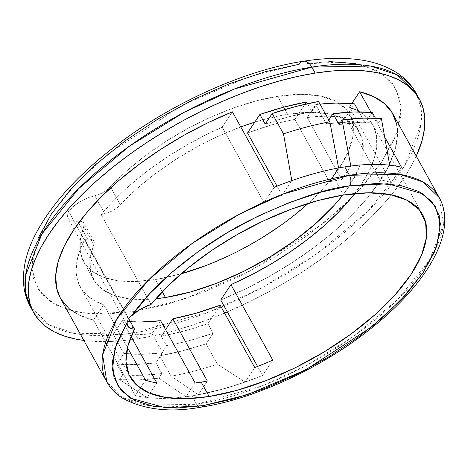 <?xml version="1.0" encoding="UTF-8"?>
<svg xmlns="http://www.w3.org/2000/svg" width="468" height="468" viewBox="0 0 468 468"><rect width="100%" height="100%" fill="white"/><g stroke="black" fill="none" stroke-linecap="round" stroke-linejoin="round"><path stroke-width="0.35" stroke-dasharray="2.34 1.75" d="M198.35 406.359A7.599 4.411 81 0 1 196.659 404.258L263.215 385.451L306.868 365.221L353.855 336.159L397.502 299.66L429.396 260.325L443.459 224.599L439.265 197.636A190.049 82.444 -29 0 1 379.449 316.239A190.049 82.444 -29 0 1 196.659 404.258L192.015 395.87A190.049 82.444 151 0 0 262.56 375.465L257.558 366.438L262.56 375.465L272.791 360.132L262.56 375.465L244.302 382.368L226.325 388.112L208.827 392.634L192.015 395.87L196.659 404.258A190.049 82.444 -29 0 1 106.827 381.911L123.113 397.589L146.139 405.165L196.659 404.258A7.599 4.411 -99 0 0 200.854 407.195M38.493 237.598L32.415 259.313L33.421 278.279L41.459 293.775L56.23 305.206L77.167 312.133L103.457 314.28L134.1 311.577A15.204 8.816 -99 0 0 134.632 332.719L76.027 333.772L49.315 324.979L30.42 306.792A220.457 95.636 151 0 0 134.632 332.719L137.949 338.709L155.768 335.328L174.266 330.7L193.266 324.868L212.589 317.895L224.541 313.069A220.457 95.636 -29 0 1 137.949 338.709L134.632 332.719A220.457 95.636 151 0 0 346.665 230.619A220.457 95.636 151 0 0 416.052 93.033L420.89 107.178L420.913 124.312L404.604 165.754L367.608 211.384L316.976 253.72L262.466 287.434L211.828 310.898L134.632 332.719A15.204 8.816 81 0 1 134.1 311.577L183.649 299.339L249.707 271.218L323.523 223.137L356.388 193.126L381.777 161.887L396.999 132.251L401.164 106.762L395.29 87.007L381.695 73.388L363.127 65.38L342.038 61.94L299.087 64.286L249.538 76.524L183.479 104.645L109.664 152.726L76.799 182.736L51.41 213.975L36.188 243.612L32.023 269.1L37.902 288.855L51.492 302.474L70.06 310.483L91.149 313.923L134.1 311.577L167.913 304.118L203.592 292.196L239.774 276.266L275.061 256.944L308.108 234.971L337.633 211.185L362.507 186.51L381.777 161.887L394.694 138.265L400.772 116.555L399.766 97.584L391.728 82.087L376.956 70.656L356.019 63.73M128.25 318.983L68.544 211.273A24.324 10.553 151 0 0 67.913 218.176A24.324 10.553 151 0 0 77.758 221.247L87.721 239.218A15.204 6.593 -29 0 1 93.869 241.137A15.204 6.593 -29 0 1 93.846 244.635L83.883 226.664A15.204 6.593 151 0 0 83.907 223.166A15.204 6.593 151 0 0 77.758 221.247L87.721 239.218A24.324 10.553 -29 0 1 84.743 239.312A167.246 72.552 151 0 0 80.28 286.983A167.246 72.552 151 0 0 103.697 304.715L94.226 300.561L86.638 295.062L81.052 288.294L77.53 280.35L76.138 271.346L76.887 261.407L79.765 250.678L84.743 239.312L128.653 318.527L84.743 239.312A24.324 10.553 151 0 0 87.721 239.218L90.991 239.329L93.231 240.347L94.214 242.178L90.178 258.412L90.388 270.697L94.483 281.133L102.34 289.429L113.73 295.343L128.337 298.707L145.741 299.432L155.862 298.742A152.041 65.953 -29 0 1 93.577 279.612A152.041 65.953 -29 0 1 93.846 244.635L83.883 226.664A152.041 65.953 151 0 0 83.62 261.641A152.041 65.953 151 0 0 155.487 279.519L162.261 291.739L155.487 279.519A152.041 65.953 151 0 0 181.157 273.821L155.487 279.519L135.778 281.461L118.375 280.736L103.767 277.366L92.377 271.452L84.521 263.162L80.426 252.726L80.215 240.441L84.252 224.207L83.269 222.376L81.028 221.358L72.189 221.001L70.106 220.241L68.568 219.082L67.626 217.556L67.304 215.713L68.544 211.273L73.634 206.23L80.221 201.62L87.551 197.976L99 194.425L103.288 192.371L107.231 189.768L126.454 171.136L145.033 155.891L165.654 141.558L187.721 128.548L210.618 117.228L233.678 107.921L256.253 100.889L277.7 96.344L287.662 114.315A152.041 65.953 -29 0 1 359.529 132.192A152.041 65.953 -29 0 1 342.746 195.15L348.912 186.609L358.482 169.112L362.981 153.03L362.238 138.978L356.283 127.501L345.343 119.03L329.835 113.905L310.36 112.308L287.662 114.315L266.216 118.86L254.727 122.171A152.041 65.953 -29 0 1 287.662 114.315L277.7 96.344L300.397 94.337L319.872 95.934L335.38 101.059L346.32 109.53L352.281 121.007L353.018 135.059L348.52 151.141L338.949 168.638L324.675 186.878L308.213 203.393A152.041 65.953 151 0 0 349.573 114.221A152.041 65.953 151 0 0 277.7 96.344A152.041 65.953 151 0 0 110.442 186.861L120.399 204.832L117.193 207.739L113.25 210.343L108.962 212.396L104.756 213.683A24.324 10.553 151 0 0 101.217 214.619L151.024 304.481L101.217 214.619L112.022 202.334L124.465 190.096L138.358 178.086L153.51 166.473L169.703 155.417L186.703 145.086L204.276 135.621L222.165 127.156A167.246 72.552 151 0 0 101.217 214.619A24.324 10.553 -29 0 1 104.756 213.683L94.793 195.712A15.204 6.593 151 0 0 110.442 186.861L120.399 204.832A152.041 65.953 -29 0 1 240.768 126.933L220.58 135.199L197.683 146.519L175.617 159.529L154.996 173.862L136.416 189.107L120.399 204.832A15.204 6.593 -29 0 1 104.756 213.683L94.793 195.712A24.324 10.553 151 0 0 68.544 211.273L128.25 318.983L130.046 317.088M371.054 112.343L384.702 136.972L371.054 112.343M396.525 123.745L397.408 136.434L394.822 150.526L388.809 165.748L379.501 181.789L367.082 198.315L351.807 214.999L333.982 231.496L313.975 247.478L292.19 262.612L269.065 276.588L245.08 289.13L220.72 299.982A190.049 82.444 151 0 0 392.775 113.765M416.274 156.154A220.457 95.636 -29 0 1 227.319 311.887L251.451 300.784L270.615 290.815L289.353 280.028L307.488 268.527L324.845 256.423L341.254 243.834L356.558 230.882L370.615 217.684L383.28 204.376L394.436 191.079L403.972 177.928L411.805 165.046L416.274 156.154M335.615 180.636A167.246 72.552 151 0 0 329.425 181.707L294.893 119.404A167.246 72.552 151 0 0 247.537 132.947L271.715 124.921L294.893 119.404L306.511 101.989L294.893 119.404L329.425 181.707A167.246 72.552 -29 0 1 335.615 180.636L343.582 195.016L335.615 180.636A167.246 72.552 -29 0 1 341.663 179.776A167.246 72.552 151 0 0 335.615 180.636M264.005 202.638L222.165 127.156L232.391 111.829L222.165 127.156L264.005 202.638L274.23 187.305L264.005 202.638A167.246 72.552 151 0 1 282.069 195.25A167.246 72.552 151 0 0 264.005 202.638M277.038 186.176L282.069 195.25L291.821 180.636L282.069 195.25L277.038 186.176M307.125 117.474L341.663 179.776L350.836 166.029L341.663 179.776L307.125 117.474L327.518 116.122L345.419 117.515A167.246 72.552 151 0 0 307.125 117.474L315.689 104.639L326.319 123.809L346.794 122.224L365.151 123.037L372.218 112.443L365.151 123.037L358.974 111.893L365.151 123.037A188.528 81.783 -29 0 0 326.319 123.809L315.689 104.639L307.125 117.474M379.957 179.817L345.419 117.515L354.528 103.867L345.419 117.515L379.957 179.817L389.704 165.204L379.957 179.817A167.246 72.552 151 0 1 391.254 182.573L349.415 107.09L391.254 182.573A167.246 72.552 151 0 0 379.957 179.817M354.75 193.582A167.246 72.552 151 0 0 372.832 124.821A167.246 72.552 151 0 0 349.415 107.09L351.76 103.574L349.415 107.09L359.968 111.875L368.1 118.363L373.669 126.442L376.565 135.966L376.74 146.753L374.189 158.617L368.959 171.335L361.15 184.684L350.895 198.414M68.638 308.19L79.56 315.227L93.471 320.042L135.31 395.524A190.049 82.444 151 0 0 147.087 397.566L119.539 379.63L122.733 374.845L116.754 364.063L123.821 353.469L113.197 334.298L122.3 320.65L131.116 336.55L122.3 320.65A167.246 72.552 151 0 0 130.379 321.645M103.697 304.715L127.466 347.589L103.697 304.715L93.471 320.042L103.697 304.715M318.55 101.492L311.823 111.571L288.972 116.748L265.175 124.061A196.133 85.082 -29 0 1 311.823 111.571L307.47 103.721L311.823 111.571L318.55 101.492M328.834 120.036L326.319 123.809L328.834 120.036M339.019 124.511A205.253 89.037 -29 0 1 342.857 124.038A205.253 89.037 -29 0 1 378.197 123.224L375.354 118.1L378.197 123.224L381.391 118.439L378.197 123.224L359.559 122.774L339.019 124.511M320.013 104.124L315.689 104.639A188.528 81.783 151 0 1 320.013 104.124M401.48 167.246L391.254 182.573L401.48 167.246M338.604 167.953L329.425 181.707L338.604 167.953M198.251 394.723L207.365 381.063L198.251 394.723L171.089 376.214L159.799 355.844L182.508 350.825L206.131 343.828L213.174 333.274A196.133 85.082 -29 0 1 166.526 345.764L161.208 336.176L184.059 331.005L207.862 323.692L220.188 305.218L207.862 323.692L213.174 333.274L189.376 340.587L166.526 345.764L159.799 355.844A212.852 92.336 151 0 0 206.131 343.828L217.421 364.198A212.852 92.336 -29 0 1 171.089 376.214A212.852 92.336 151 0 0 217.421 364.198L245.039 382.04L221.165 389.481L198.251 394.723L171.089 376.214L159.799 355.844L166.526 345.764L161.208 336.176A196.133 85.082 151 0 0 207.862 323.692L213.174 333.274L206.131 343.828L217.421 364.198L245.039 382.04A189.897 82.374 -29 0 1 198.251 394.723M195.133 382.994L185.954 396.747A190.049 82.444 151 0 0 192.015 395.87A190.049 82.444 151 0 1 185.954 396.747A190.049 82.444 -29 0 1 170.914 398.145A190.049 82.444 151 0 0 185.954 396.747L195.133 382.994M254.721 367.52L245.039 382.04L254.721 367.52M329.729 61.583L299.087 64.286A15.204 8.816 -99 0 1 303.457 61.238M306.253 205.159L284.38 222.774L259.904 239.054L233.76 253.369L206.961 265.163M137.949 338.709A220.457 95.636 -29 0 1 83.831 340.429L90.266 341.108L105.043 341.611L120.99 340.809L137.949 338.709M60.372 298.104L60.928 299.07M60.337 298.04A190.049 82.444 151 0 0 93.471 320.042L135.31 395.524A190.049 82.444 151 0 0 147.087 397.566A190.049 82.444 151 0 0 170.908 398.145A190.049 82.444 -29 0 1 147.087 397.566L156.839 382.953L147.087 397.566L119.539 379.63A212.852 92.336 151 0 0 158.851 378.144L185.954 396.747L158.851 378.144L138.294 379.94L119.539 379.63L122.733 374.845L141.371 375.301L161.91 373.563L158.851 378.144L161.91 373.563A205.253 89.037 -29 0 1 122.733 374.845L116.754 364.063A205.253 89.037 151 0 0 155.932 362.776L161.91 373.563L155.932 362.776L135.398 364.513L116.754 364.063L123.821 353.469L142.178 354.282L162.659 352.696L155.932 362.776L162.659 352.696A188.528 81.783 -29 0 1 123.821 353.469L113.197 334.298A188.528 81.783 151 0 0 152.03 333.526L162.659 352.696L152.03 333.526L131.555 335.111L113.197 334.298L122.3 320.65L140.201 322.042M135.31 395.524L140.295 388.054L135.31 395.524M140.301 388.054L145.536 380.197L140.301 388.054M160.594 320.691L152.03 333.526L160.594 320.691M165.561 329.653L161.208 336.176L165.561 329.653M93.577 279.612L83.62 261.641M359.529 132.192L349.573 114.221M372.832 124.821L422.639 214.683M80.28 286.983L130.092 376.845M93.869 241.137L83.907 223.166M127.682 326.009L67.913 218.176"/><path stroke-width="0.7" d="M130.046 317.088L132.105 315.175A24.324 10.553 -29 0 1 151.024 304.481A167.246 72.552 -29 0 1 343.582 195.016L318.258 200.479L291.564 209.061L264.373 220.469L237.574 234.339L212.045 250.216L188.616 267.585L168.053 285.872L151.024 304.481L140.985 308.88L132.105 315.175L149.701 293.699L171.961 272.294L198.058 251.755L227.038 232.83L257.833 216.228L289.312 202.55L320.311 192.301L349.695 185.854A7.599 4.411 -99 0 0 349.426 175.289L282.877 194.091L239.224 214.321L192.237 243.383L148.59 279.887L116.69 319.217L102.632 354.943L106.827 381.911A190.049 82.444 -29 0 1 166.643 263.303A190.049 82.444 -29 0 1 349.426 175.289L344.781 166.9A190.049 82.444 151 0 1 350.836 166.029L342.079 119.931A212.852 92.336 151 0 1 381.391 118.439L389.704 165.204L381.391 118.439L362.636 118.129L342.079 119.931L350.836 166.029A190.049 82.444 -29 0 1 389.704 165.204A190.049 82.444 -29 0 1 401.48 167.246L384.702 136.972L401.48 167.246A190.049 82.444 151 0 0 389.704 165.204A190.049 82.444 151 0 0 350.836 166.029A190.049 82.444 151 0 0 344.781 166.9L349.426 175.289A190.049 82.444 -29 0 1 439.265 197.636L422.973 181.953L399.947 174.377L349.426 175.289A7.599 4.411 81 0 1 349.695 185.854L387.873 183.772L423.125 193.945L435.205 206.055L440.429 223.616L436.726 246.273L423.195 272.61L400.626 300.38L371.411 327.056L305.797 369.796L247.081 394.793L203.036 405.668A7.599 4.411 81 0 1 200.854 407.195A7.599 4.411 81 0 1 198.35 406.359M38.493 237.598L51.41 213.975L70.68 189.353L95.554 164.677L125.085 140.891L158.125 118.919L193.413 99.596L229.595 83.667L265.28 71.744L299.087 64.286A15.204 8.816 81 0 1 303.457 61.238A15.204 8.816 81 0 1 311.84 67.111L370.445 66.052L397.151 74.845L416.052 93.033A220.457 95.636 151 0 0 311.84 67.111L315.163 73.102A220.457 95.636 -29 0 1 419.369 99.023A220.457 95.636 -29 0 1 416.274 156.154L422.054 140.581L424.377 129.238L424.792 118.632L423.3 108.863L419.913 100.029L414.66 92.219L407.599 85.498L398.795 79.94L388.335 75.594L376.313 72.505L362.846 70.697L348.069 70.194L332.122 70.996L315.163 73.102L311.84 67.111A220.457 95.636 151 0 0 99.807 169.205A220.457 95.636 151 0 0 30.42 306.792L25.582 292.646L25.559 275.512L41.868 234.07L78.864 188.446L129.496 146.104L184.006 112.39L234.643 88.926L311.84 67.111A15.204 8.816 -99 0 0 303.457 61.238M165.45 297.49A152.041 65.953 -29 0 1 155.862 298.742L165.45 297.49L162.261 291.739L165.45 297.49L190.494 291.968L216.924 283.14L243.723 271.341L269.866 257.026L294.343 240.745L316.216 223.131L334.638 204.849L342.751 195.15A152.041 65.953 -29 0 1 165.45 297.49M206.961 265.163L181.157 273.821A152.041 65.953 151 0 0 308.213 203.393L306.253 205.159M396.525 123.745L392.184 112.735L384.474 103.615L373.552 96.578L359.64 91.763L371.054 112.343L359.64 91.763L351.76 103.574L359.64 91.763A190.049 82.444 151 0 1 392.775 113.765L439.265 197.636C458.336 232.239 426.325 285.427 368.398 330.525C319.632 368.907 253.674 399.157 200.901 407.189C170.048 412.834 143.793 409.757 122.125 397.952C115.537 393.705 110.436 388.358 106.827 381.911L60.337 298.04A190.049 82.444 151 0 1 232.391 111.829L208.032 122.674L184.047 135.217L160.922 149.198L139.136 164.332L119.129 180.309L101.304 196.806L86.03 213.49L73.611 230.016L64.303 246.057L58.289 261.279L55.704 275.377L56.587 288.06L60.372 298.104M130.379 321.645A167.246 72.552 151 0 0 160.594 320.691L195.133 382.994A167.246 72.552 151 0 0 201.181 382.134L209.149 396.513L236.697 390.435L265.771 380.718L295.249 367.743L324.008 351.995L350.93 334.094L374.991 314.712L395.261 294.606L410.957 274.541L421.487 255.294L426.436 237.604L425.617 222.148L419.065 209.518L407.031 200.205L389.973 194.565L368.55 192.81L343.582 195.016A167.246 72.552 -29 0 1 422.639 214.683A167.246 72.552 -29 0 1 370.001 319.059A167.246 72.552 -29 0 1 209.149 396.513L201.181 382.134A167.246 72.552 151 0 0 207.365 381.063L172.832 318.761A167.246 72.552 151 0 0 220.188 305.218L254.721 367.52A167.246 72.552 151 0 0 272.791 360.132L230.946 284.649L220.72 299.982L257.558 366.438L220.72 299.982L230.946 284.649A167.246 72.552 151 0 0 354.75 193.582M227.319 311.887A220.457 95.636 -29 0 1 224.541 313.069L227.319 311.887M247.537 132.947L277.038 186.176L247.537 132.947L259.863 114.473L265.175 124.061L272.218 113.508L283.503 133.871L291.821 180.636A190.049 82.444 -29 0 1 338.604 167.953L329.841 121.855A212.852 92.336 151 0 0 283.503 133.871A212.852 92.336 -29 0 1 329.841 121.855L318.55 101.492A212.852 92.336 151 0 0 272.218 113.508L295.84 106.511L318.55 101.492L329.841 121.855L338.604 167.953A190.049 82.444 151 0 0 291.821 180.636A190.049 82.444 151 0 0 274.23 187.305L232.391 111.829L274.23 187.305A190.049 82.444 -29 0 1 291.821 180.636L283.503 133.871L272.218 113.508L265.175 124.061L259.863 114.473L283.661 107.16L306.511 101.989A196.133 85.082 151 0 0 259.863 114.473L247.537 132.947M156.839 382.953L131.116 336.55L156.839 382.953A167.246 72.552 -29 0 1 145.536 380.197A167.246 72.552 151 0 0 156.839 382.953M127.466 347.589L145.536 380.197L127.466 347.589M134.55 329.174L128.653 318.527L134.55 329.174L127.828 346.156L125.956 361.495L128.998 374.687L136.861 385.299L149.274 392.985L165.842 397.496L186.018 398.683L209.149 396.513A167.246 72.552 -29 0 1 130.092 376.845A167.246 72.552 -29 0 1 134.55 329.174A24.324 10.553 -29 0 1 127.682 326.009A24.324 10.553 -29 0 1 127.138 322.622L127.349 325.242L128.712 327.272L131.157 328.606L134.55 329.174M307.47 103.721L306.511 101.989L307.47 103.721M372.218 112.443L353.58 111.987L333.04 113.73L328.834 120.036L333.04 113.73L339.019 124.511L333.04 113.73A205.253 89.037 151 0 1 372.218 112.443L375.354 118.1L372.218 112.443M342.079 119.931L339.019 124.511L342.079 119.931M354.528 103.867L336.17 103.054L320.013 104.124A188.528 81.783 151 0 1 354.528 103.867L358.974 111.893L354.528 103.867M344.781 166.9A190.049 82.444 151 0 0 338.604 167.953A190.049 82.444 151 0 1 344.781 166.9M350.895 198.414L338.382 212.285L323.844 226.032L307.54 239.423L289.762 252.199L270.843 264.139L251.117 275.02L230.946 284.649L272.791 360.132A167.246 72.552 -29 0 1 254.721 367.52L220.188 305.218L196.004 313.244L172.832 318.761L207.365 381.063A167.246 72.552 -29 0 1 201.181 382.134A167.246 72.552 -29 0 1 195.133 382.994L160.594 320.691L140.201 322.042M356.019 63.73L329.729 61.583M83.831 340.429A220.457 95.636 -29 0 1 33.743 312.782A220.457 95.636 -29 0 1 103.13 175.196A220.457 95.636 -29 0 1 315.163 73.102L297.344 76.483L278.846 81.11L259.845 86.937L240.523 93.916L221.066 101.966L201.661 111.021L182.497 120.99L163.759 131.777L145.624 143.278L128.267 155.382L111.858 167.971L96.554 180.923L82.497 194.121L69.831 207.429L58.675 220.726L49.14 233.877L41.307 246.759L35.264 259.249L31.058 271.224L28.735 282.567L28.32 293.179L29.812 302.942L33.199 311.776L38.452 319.591L45.513 326.307L54.317 331.865L64.777 336.211L76.799 339.306L83.831 340.429M254.727 122.171L240.768 126.933A152.041 65.953 -29 0 1 254.727 122.171M60.928 299.07L68.638 308.19M349.695 185.854L376.927 183.45L400.304 185.363L418.907 191.517L432.04 201.679L439.189 215.456L440.078 232.315L434.678 251.614L423.195 272.61L406.066 294.501L383.953 316.432L357.71 337.574L328.337 357.107L296.969 374.283L264.806 388.446L233.093 399.04L203.036 405.668L176.354 408.067L153.346 406.335L134.866 400.532L121.592 390.874L114.016 377.717L112.414 361.548L116.842 342.95L127.138 322.622L128.25 318.983L132.105 315.175C157.693 278.366 207.283 241.675 249.116 220.592C292.067 199.988 325.593 188.411 349.695 185.854M172.832 318.761L165.561 329.653L172.832 318.761M200.854 407.195A7.599 4.411 -99 0 0 203.036 405.668L165.514 407.798L130.613 398.209L118.316 386.708L112.455 369.942L115.058 348.174L127.138 322.622L128.25 318.983M33.743 312.782L30.42 306.792C25.816 298.35 23.476 289.148 23.4 279.18C23.423 264.689 27.477 249.69 35.55 234.193C50.895 205.107 76.337 176.647 111.87 148.824C167.632 104.967 242.681 70.51 303.363 61.249C320.51 58.535 336.346 57.728 350.877 58.839C368.813 60.132 384.064 64.73 396.63 72.628C404.914 77.945 411.384 84.749 416.052 93.033L419.369 99.023M422.475 214.385L422.639 214.683"/></g></svg>
